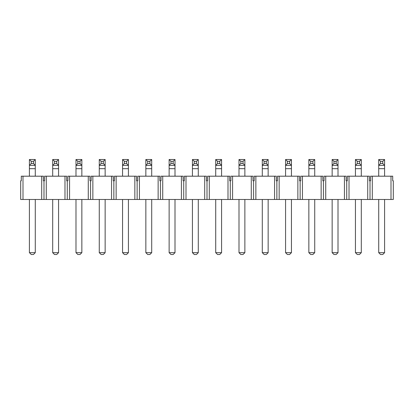 <?xml version="1.0" encoding="UTF-8"?>
<svg xmlns="http://www.w3.org/2000/svg" width="414" height="414" viewBox="0 0 414 414"><rect width="100%" height="100%" fill="white"/><g stroke="black" fill="none" stroke-linecap="round" stroke-linejoin="round"><path stroke-width="0.62" d="M33.446 254.491L31.241 254.491L29.41 252.659L35.278 252.659L33.446 254.491M31.241 163.54L33.446 163.54L33.446 161.341L31.241 161.341L31.241 163.54L29.41 165.377L29.41 159.509L35.278 159.509L35.278 165.377L29.41 165.377L29.41 176.193M29.41 199.481L29.41 252.659M33.446 163.54L35.278 165.377L35.278 176.193M35.278 199.481L35.278 252.659M35.278 159.509L33.446 161.341M29.41 159.509L31.241 161.341M56.734 254.491L54.529 254.491L52.697 252.659L58.565 252.659L56.734 254.491M54.529 163.54L56.734 163.54L56.734 161.341L54.529 161.341L54.529 163.54L52.697 165.377L52.697 159.509L58.565 159.509L58.565 165.377L52.697 165.377L52.697 176.193M52.697 199.481L52.697 252.659M56.734 163.54L58.565 165.377L58.565 176.193M58.565 199.481L58.565 252.659M58.565 159.509L56.734 161.341M52.697 159.509L54.529 161.341M80.021 254.491L77.816 254.491L75.985 252.659L81.853 252.659L80.021 254.491M77.816 163.54L80.021 163.54L80.021 161.341L77.816 161.341L77.816 163.54L75.985 165.377L75.985 159.509L81.853 159.509L81.853 165.377L75.985 165.377L75.985 176.193M75.985 199.481L75.985 252.659M80.021 163.54L81.853 165.377L81.853 176.193M81.853 199.481L81.853 252.659M81.853 159.509L80.021 161.341M75.985 159.509L77.816 161.341M103.309 254.491L101.104 254.491L99.272 252.659L105.14 252.659L103.309 254.491M101.104 163.54L103.309 163.54L103.309 161.341L101.104 161.341L101.104 163.54L99.272 165.377L99.272 159.509L105.14 159.509L105.14 165.377L99.272 165.377L99.272 176.193M99.272 199.481L99.272 252.659M103.309 163.54L105.14 165.377L105.14 176.193M105.14 199.481L105.14 252.659M105.14 159.509L103.309 161.341M99.272 159.509L101.104 161.341M126.596 254.491L124.391 254.491L122.56 252.659L128.428 252.659L126.596 254.491M124.391 163.54L126.596 163.54L126.596 161.341L124.391 161.341L124.391 163.54L122.56 165.377L122.56 159.509L128.428 159.509L128.428 165.377L122.56 165.377L122.56 176.193M122.56 199.481L122.56 252.659M126.596 163.54L128.428 165.377L128.428 176.193M128.428 199.481L128.428 252.659M128.428 159.509L126.596 161.341M122.56 159.509L124.391 161.341M149.884 254.491L147.679 254.491L145.847 252.659L151.715 252.659L149.884 254.491M147.679 163.54L149.884 163.54L149.884 161.341L147.679 161.341L147.679 163.54L145.847 165.377L145.847 159.509L151.715 159.509L151.715 165.377L145.847 165.377L145.847 176.193M145.847 199.481L145.847 252.659M149.884 163.54L151.715 165.377L151.715 176.193M151.715 199.481L151.715 252.659M151.715 159.509L149.884 161.341M145.847 159.509L147.679 161.341M173.171 254.491L170.966 254.491L169.135 252.659L175.003 252.659L173.171 254.491M170.966 163.54L173.171 163.54L173.171 161.341L170.966 161.341L170.966 163.54L169.135 165.377L169.135 159.509L175.003 159.509L175.003 165.377L169.135 165.377L169.135 176.193M169.135 199.481L169.135 252.659M173.171 163.54L175.003 165.377L175.003 176.193M175.003 199.481L175.003 252.659M175.003 159.509L173.171 161.341M169.135 159.509L170.966 161.341M196.459 254.491L194.254 254.491L192.422 252.659L198.29 252.659L196.459 254.491M194.254 163.54L196.459 163.54L196.459 161.341L194.254 161.341L194.254 163.54L192.422 165.377L192.422 159.509L198.29 159.509L198.29 165.377L192.422 165.377L192.422 176.193M192.422 199.481L192.422 252.659M196.459 163.54L198.29 165.377L198.29 176.193M198.29 199.481L198.29 252.659M198.29 159.509L196.459 161.341M192.422 159.509L194.254 161.341M219.746 254.491L217.541 254.491L215.71 252.659L221.578 252.659L219.746 254.491M217.541 163.54L219.746 163.54L219.746 161.341L217.541 161.341L217.541 163.54L215.71 165.377L215.71 159.509L221.578 159.509L221.578 165.377L215.71 165.377L215.71 176.193M215.71 199.481L215.71 252.659M219.746 163.54L221.578 165.377L221.578 176.193M221.578 199.481L221.578 252.659M221.578 159.509L219.746 161.341M215.71 159.509L217.541 161.341M243.034 254.491L240.829 254.491L238.997 252.659L244.865 252.659L243.034 254.491M240.829 163.54L243.034 163.54L243.034 161.341L240.829 161.341L240.829 163.54L238.997 165.377L238.997 159.509L244.865 159.509L244.865 165.377L238.997 165.377L238.997 176.193M238.997 199.481L238.997 252.659M243.034 163.54L244.865 165.377L244.865 176.193M244.865 199.481L244.865 252.659M244.865 159.509L243.034 161.341M238.997 159.509L240.829 161.341M266.321 254.491L264.116 254.491L262.285 252.659L268.153 252.659L266.321 254.491M264.116 163.54L266.321 163.54L266.321 161.341L264.116 161.341L264.116 163.54L262.285 165.377L262.285 159.509L268.153 159.509L268.153 165.377L262.285 165.377L262.285 176.193M262.285 199.481L262.285 252.659M266.321 163.54L268.153 165.377L268.153 176.193M268.153 199.481L268.153 252.659M268.153 159.509L266.321 161.341M262.285 159.509L264.116 161.341M289.609 254.491L287.404 254.491L285.572 252.659L291.44 252.659L289.609 254.491M287.404 163.54L289.609 163.54L289.609 161.341L287.404 161.341L287.404 163.54L285.572 165.377L285.572 159.509L291.44 159.509L291.44 165.377L285.572 165.377L285.572 176.193M285.572 199.481L285.572 252.659M289.609 163.54L291.44 165.377L291.44 176.193M291.44 199.481L291.44 252.659M291.44 159.509L289.609 161.341M285.572 159.509L287.404 161.341M312.896 254.491L310.691 254.491L308.86 252.659L314.728 252.659L312.896 254.491M310.691 163.54L312.896 163.54L312.896 161.341L310.691 161.341L310.691 163.54L308.86 165.377L308.86 159.509L314.728 159.509L314.728 165.377L308.86 165.377L308.86 176.193M308.86 199.481L308.86 252.659M312.896 163.54L314.728 165.377L314.728 176.193M314.728 199.481L314.728 252.659M314.728 159.509L312.896 161.341M308.86 159.509L310.691 161.341M336.184 254.491L333.979 254.491L332.147 252.659L338.015 252.659L336.184 254.491M333.979 163.54L336.184 163.54L336.184 161.341L333.979 161.341L333.979 163.54L332.147 165.377L332.147 159.509L338.015 159.509L338.015 165.377L332.147 165.377L332.147 176.193M332.147 199.481L332.147 252.659M336.184 163.54L338.015 165.377L338.015 176.193M338.015 199.481L338.015 252.659M338.015 159.509L336.184 161.341M332.147 159.509L333.979 161.341M359.471 254.491L357.266 254.491L355.435 252.659L361.303 252.659L359.471 254.491M357.266 163.54L359.471 163.54L359.471 161.341L357.266 161.341L357.266 163.54L355.435 165.377L355.435 159.509L361.303 159.509L361.303 165.377L355.435 165.377L355.435 176.193M355.435 199.481L355.435 252.659M359.471 163.54L361.303 165.377L361.303 176.193M361.303 199.481L361.303 252.659M361.303 159.509L359.471 161.341M355.435 159.509L357.266 161.341M382.759 254.491L380.554 254.491L378.722 252.659L384.59 252.659L382.759 254.491M380.554 163.54L382.759 163.54L382.759 161.341L380.554 161.341L380.554 163.54L378.722 165.377L378.722 159.509L384.59 159.509L384.59 165.377L378.722 165.377L378.722 176.193M378.722 199.481L378.722 252.659M382.759 163.54L384.59 165.377L384.59 176.193M384.59 199.481L384.59 252.659M384.59 159.509L382.759 161.341M378.722 159.509L380.554 161.341M391.007 199.481L393.3 199.481L393.3 180.778L392.705 180.778L392.705 176.193L391.007 176.193L391.007 199.481L46.28 199.481L46.28 176.193L44.583 176.193L44.583 180.778L43.987 180.778L43.987 199.481L46.28 199.481M43.987 180.778L43.392 180.778L43.392 176.193L21.295 176.193L21.295 180.778L20.7 180.778L20.7 199.481L43.987 199.481M64.982 199.481L64.982 176.193L66.68 176.193L66.68 180.778L67.87 180.778L67.87 176.193L69.568 176.193L69.568 199.481M88.27 199.481L88.27 176.193L89.967 176.193L89.967 180.778L91.158 180.778L91.158 176.193L92.855 176.193L92.855 199.481M111.557 199.481L111.557 176.193L113.255 176.193L113.255 180.778L114.445 180.778L114.445 176.193L116.143 176.193L116.143 199.481M134.845 199.481L134.845 176.193L136.542 176.193L136.542 180.778L137.733 180.778L137.733 176.193L139.43 176.193L139.43 199.481M158.132 199.481L158.132 176.193L159.83 176.193L159.83 180.778L161.02 180.778L161.02 176.193L162.718 176.193L162.718 199.481M181.42 199.481L181.42 176.193L183.117 176.193L183.117 180.778L184.308 180.778L184.308 176.193L186.005 176.193L186.005 199.481M204.707 199.481L204.707 176.193L206.405 176.193L206.405 180.778L207.595 180.778L207.595 176.193L209.293 176.193L209.293 199.481M227.995 199.481L227.995 176.193L229.692 176.193L229.692 180.778L230.883 180.778L230.883 176.193L232.58 176.193L232.58 199.481M251.282 199.481L251.282 176.193L252.98 176.193L252.98 180.778L254.17 180.778L254.17 176.193L255.868 176.193L255.868 199.481M274.57 199.481L274.57 176.193L276.267 176.193L276.267 180.778L277.458 180.778L277.458 176.193L279.155 176.193L279.155 199.481M297.857 199.481L297.857 176.193L299.555 176.193L299.555 180.778L300.745 180.778L300.745 176.193L302.443 176.193L302.443 199.481M321.145 199.481L321.145 176.193L322.842 176.193L322.842 180.778L324.033 180.778L324.033 176.193L325.73 176.193L325.73 199.481M344.432 199.481L344.432 176.193L346.13 176.193L346.13 180.778L347.32 180.778L347.32 176.193L349.018 176.193L349.018 199.481M367.72 199.481L367.72 176.193L369.417 176.193L369.417 180.778L370.608 180.778L370.608 176.193L372.305 176.193L372.305 199.481M41.695 176.193L41.695 199.481M22.993 199.481L22.993 176.193M67.275 180.778L67.275 199.481M90.562 180.778L90.562 199.481M113.85 180.778L113.85 199.481M137.137 180.778L137.137 199.481M160.425 180.778L160.425 199.481M183.712 180.778L183.712 199.481M207 180.778L207 199.481M230.287 180.778L230.287 199.481M253.575 180.778L253.575 199.481M276.862 180.778L276.862 199.481M300.15 180.778L300.15 199.481M323.438 180.778L323.438 199.481M346.725 180.778L346.725 199.481M370.012 180.778L370.012 199.481M64.982 176.193L46.28 176.193M88.27 176.193L69.568 176.193M111.557 176.193L92.855 176.193M134.845 176.193L116.143 176.193M158.132 176.193L139.43 176.193M181.42 176.193L162.718 176.193M204.707 176.193L186.005 176.193M227.995 176.193L209.293 176.193M251.282 176.193L232.58 176.193M274.57 176.193L255.868 176.193M297.857 176.193L279.155 176.193M321.145 176.193L302.443 176.193M344.432 176.193L325.73 176.193M367.72 176.193L349.018 176.193M391.007 176.193L372.305 176.193M35.278 168.674L29.41 168.674M58.565 168.674L52.697 168.674M81.853 168.674L75.985 168.674M105.14 168.674L99.272 168.674M128.428 168.674L122.56 168.674M151.715 168.674L145.847 168.674M175.003 168.674L169.135 168.674M198.29 168.674L192.422 168.674M221.578 168.674L215.71 168.674M244.865 168.674L238.997 168.674M268.153 168.674L262.285 168.674M291.44 168.674L285.572 168.674M314.728 168.674L308.86 168.674M338.015 168.674L332.147 168.674M361.303 168.674L355.435 168.674M384.59 168.674L378.722 168.674"/></g></svg>
